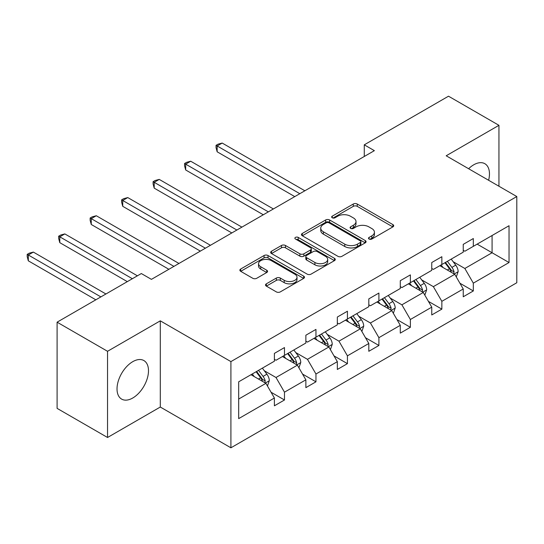 <?xml version="1.0" encoding="UTF-8"?>
<svg xmlns="http://www.w3.org/2000/svg" width="544" height="544" viewBox="0 0 544 544"><rect width="100%" height="100%" fill="white"/><g stroke="black" fill="none" stroke-linecap="round" stroke-linejoin="round"><path stroke-width="0.82" d="M369.07 239.04A1.958 1.129 0 0 0 371.844 239.04L392.884 226.889A2.802 1.618 0 0 0 393.706 225.746A2.802 1.618 0 0 0 392.884 224.604L357.238 204.027A2.802 1.618 0 0 0 353.28 204.027L332.234 216.172A1.958 1.129 0 0 0 331.663 216.974A1.958 1.129 0 0 0 332.234 217.77A1.958 1.129 0 0 0 335.009 217.77L337.729 216.199A8.962 5.175 0 0 1 350.404 216.199L353.376 217.913A8.962 5.175 0 0 1 356 221.578A8.962 5.175 0 0 1 353.376 225.236L350.656 226.807A1.958 1.129 0 0 0 350.078 227.603A1.958 1.129 0 0 0 350.656 228.405A1.958 1.129 0 0 0 353.423 228.405L356.15 226.834A8.962 5.175 0 0 1 368.825 226.834L371.797 228.548A8.962 5.175 0 0 1 374.422 232.206A8.962 5.175 0 0 1 371.797 235.865L369.07 237.436A1.958 1.129 0 0 0 368.499 238.238A1.958 1.129 0 0 0 369.07 239.04L369.07 237.436M132.756 398.004A22.256 12.852 120 0 0 147.295 378.393A22.256 12.852 120 0 0 143.888 360.563A22.256 12.852 120 0 0 132.756 361.665A22.256 12.852 120 0 0 118.218 381.276A22.256 12.852 120 0 0 121.632 399.106A22.256 12.852 120 0 0 132.756 398.004M488.614 180.275A22.256 12.852 120 0 0 484.854 163.703A22.256 12.852 120 0 0 473.722 164.805A22.256 12.852 120 0 0 468.622 168.735M266.342 283.832A2.802 1.618 0 0 0 265.52 284.974A2.802 1.618 0 0 0 266.342 286.117L276.338 291.89A2.802 1.618 0 0 0 280.303 291.89L303.668 278.399A2.802 1.618 0 0 0 304.49 277.256A2.802 1.618 0 0 0 303.668 276.114L268.022 255.53A2.802 1.618 0 0 0 264.064 255.53L240.693 269.022A2.802 1.618 0 0 0 239.87 270.164A2.802 1.618 0 0 0 240.693 271.313L252.776 278.283A2.802 1.618 0 0 0 256.734 278.283L266.737 272.51A2.802 1.618 0 0 0 267.553 271.368A2.802 1.618 0 0 0 266.737 270.225L260.746 266.764A7.494 4.325 0 0 1 258.55 263.704A7.494 4.325 0 0 1 263.174 259.712A7.494 4.325 0 0 1 271.34 260.651L294.807 274.196A7.494 4.325 0 0 1 297.004 277.256A7.494 4.325 0 0 1 292.38 281.255A7.494 4.325 0 0 1 284.213 280.316L280.303 278.059A2.802 1.618 0 0 0 276.338 278.059L266.342 283.832L266.342 286.117M160.296 320.838L107.542 351.295L57.1 322.177L57.1 408.374L107.542 437.492L160.296 407.034L230.914 447.8L230.914 361.604L160.296 320.838L160.296 407.034M498.943 186.238L498.943 125.317L446.189 155.781L516.8 196.547L230.914 361.604M498.943 125.317L448.508 96.2L364.276 144.826L364.276 156.475M57.1 322.177L141.331 273.544L151.422 279.364L374.36 150.654L364.276 144.826M337.933 256.333A2.802 1.618 0 0 0 341.89 256.333L365.262 242.842A2.802 1.618 0 0 0 366.078 241.699A2.802 1.618 0 0 0 365.262 240.557L329.61 219.973A2.802 1.618 0 0 0 325.652 219.973L302.28 233.464A2.802 1.618 0 0 0 301.464 234.607A2.802 1.618 0 0 0 302.28 235.749L337.933 256.333M296.235 239.462A1.958 1.129 0 0 1 298.221 239.741L298.221 237.408L334.465 258.332A2.802 1.618 0 0 1 335.288 259.474A2.802 1.618 0 0 1 334.465 260.624L311.093 274.115A2.802 1.618 0 0 1 307.136 274.115L271.49 253.531L271.49 251.246A2.802 1.618 0 0 0 270.667 252.389A2.802 1.618 0 0 0 271.49 253.531M271.49 251.246L281.486 245.473A2.802 1.618 0 0 1 285.45 245.473L299.907 253.817A2.802 1.618 0 0 0 303.865 253.817L310.502 249.988A2.802 1.618 0 0 0 311.324 248.846A2.802 1.618 0 0 0 310.502 247.704L295.453 239.013A1.958 1.129 0 0 1 294.875 238.211A1.958 1.129 0 0 1 296.086 237.164A1.958 1.129 0 0 1 298.221 237.408M107.542 351.295L107.542 437.492M238.68 381.813L274.394 361.196L274.394 353.389L284.478 347.568L284.478 355.375L305.864 343.026L305.864 335.22L315.955 329.399L315.955 337.198L337.341 324.856L337.341 317.05L347.426 311.222L347.426 319.029L368.812 306.68L368.812 298.88L378.903 293.053L378.903 300.859L400.289 288.51L400.289 280.704L410.373 274.883L410.373 282.69L431.759 270.341L431.759 262.534L441.85 256.714L441.85 264.513L463.236 252.171L463.236 244.365L473.321 238.537L473.321 246.344L509.034 225.726L509.034 262.534L473.321 283.152L473.321 290.958L463.236 296.779L463.236 288.98L441.85 301.322L441.85 309.128L431.759 314.956L431.759 307.149L410.373 319.498L410.373 327.298L400.289 333.125L400.289 325.319L378.903 337.668L378.903 345.474L368.812 351.295L368.812 343.488L347.426 355.837L347.426 363.644L337.341 369.464L337.341 361.665L315.955 374.007L315.955 381.813L305.864 387.641L305.864 379.834L284.478 392.183L284.478 399.983L274.394 405.81L274.394 398.004L238.68 418.622L238.68 381.813M230.914 447.8L516.8 282.744L516.8 196.547M282.458 356.538L297.391 365.16L276.005 377.502L264.33 370.763M276.005 377.502L284.478 392.183M297.391 365.16L305.864 379.834M274.394 359.332L276.005 360.264L284.478 355.375M313.936 338.368L328.862 346.984L307.476 359.332L295.8 352.594M307.476 359.332L315.955 374.007M328.862 346.984L337.341 361.665M305.864 341.163L307.476 342.094L315.955 337.198M345.406 320.192L360.339 328.814L338.953 341.163L327.277 334.417M338.953 341.163L347.426 355.837M360.339 328.814L368.812 343.488M337.341 322.993L338.953 323.925L347.426 319.029M376.883 302.022L391.809 310.644L370.423 322.993L358.748 316.248M370.423 322.993L378.903 337.668M391.809 310.644L400.289 325.319M368.812 304.817L370.423 305.748L378.903 300.859M408.354 283.852L423.286 292.475L401.9 304.817L390.225 298.078M401.9 304.817L410.373 319.498M423.286 292.475L431.759 307.149M400.289 286.647L401.9 287.579L410.373 282.69M439.831 265.683L454.757 274.298L433.371 286.647L421.695 279.908M433.371 286.647L441.85 301.322M454.757 274.298L463.236 288.98M431.759 268.478L433.371 269.409L441.85 264.513M477.156 244.134L492.082 252.749L464.848 268.478L453.172 261.732M464.848 268.478L473.321 283.152M509.034 262.534L492.082 252.749L492.082 235.511L509.034 225.726M463.236 250.308L464.848 251.24L473.321 246.344M238.68 399.051L265.914 383.33L250.988 374.707M265.914 383.33L274.394 398.004M459.904 283.213L473.321 290.958M428.434 301.383L441.85 309.128M396.957 319.552L410.373 327.298M365.486 337.729L378.903 345.474M334.009 355.898L347.426 363.644M302.539 374.068L315.955 381.813M271.062 392.238L284.478 399.983M369.852 239.319L371.797 238.197A8.962 5.175 0 0 0 374.422 234.539L374.422 232.206M356 221.578L356 223.904A8.962 5.175 0 0 1 353.376 227.562L351.438 228.684M392.85 226.916L357.238 206.353A2.802 1.618 0 0 0 353.28 206.353L333.016 218.049M365.221 242.862L329.61 222.306A2.802 1.618 0 0 0 325.652 222.306L302.321 235.776M360.305 242.495A1.958 1.129 0 0 0 360.883 241.699A1.958 1.129 0 0 0 360.305 240.897L329.018 222.829A1.958 1.129 0 0 0 326.244 222.829L323.374 224.488A8.962 5.175 0 0 0 320.749 228.147A8.962 5.175 0 0 0 323.374 231.805L344.76 244.154A8.962 5.175 0 0 0 357.435 244.154L360.305 242.495L360.305 244.827A1.958 1.129 0 0 0 360.883 244.025L360.883 241.699M320.749 228.147L320.749 230.479A8.962 5.175 0 0 0 323.374 234.138L323.374 231.805M360.305 244.827L357.435 246.486A8.962 5.175 0 0 1 344.76 246.486L323.374 234.138M271.524 253.552L281.486 247.799L281.486 245.473M311.324 248.846L311.324 251.172A2.802 1.618 0 0 1 310.502 252.314L303.865 256.149A2.802 1.618 0 0 1 299.907 256.149L285.45 247.799A2.802 1.618 0 0 0 281.486 247.799M298.221 239.741L334.424 260.644M314.908 262.48A7.494 4.325 0 0 0 323.075 263.418A7.494 4.325 0 0 0 327.699 259.42A7.494 4.325 0 0 0 325.502 256.36L317.234 251.586A2.802 1.618 0 0 0 313.276 251.586L306.639 255.415A2.802 1.618 0 0 0 305.816 256.564A2.802 1.618 0 0 0 306.639 257.706L314.908 262.48L314.908 264.806A7.494 4.325 0 0 0 323.075 265.744A7.494 4.325 0 0 0 327.699 261.752L327.699 259.42M305.816 256.564L305.816 258.89A2.802 1.618 0 0 0 306.639 260.032L306.639 257.706M314.908 264.806L306.639 260.032M297.004 277.256L297.004 279.589A7.494 4.325 0 0 1 292.38 283.58A7.494 4.325 0 0 1 284.213 282.642L280.303 280.384A2.802 1.618 0 0 0 276.338 280.384L266.376 286.137M258.55 263.704L258.55 266.036A7.494 4.325 0 0 0 260.746 269.096L260.746 266.764M266.696 272.53L260.746 269.096M303.634 278.419L268.022 257.863A2.802 1.618 0 0 0 264.064 257.863L240.734 271.334M456.294 276.957L458.15 271.599A7.562 4.366 -120 0 0 455.736 265.159L451.207 259.114M443.081 267.56L441.116 264.935M304.858 190.781L222.197 143.058L217.151 145.969L217.151 151.796L294.766 196.608M453.642 273.659L454.07 271.918A7.562 4.366 -120 0 0 451.901 267.369L447.372 261.324M445.482 262.419L450.466 269.076A3.849 2.224 60 0 1 451.166 270.246L454.07 271.918M444.951 262.725L449.48 268.77A7.562 4.366 60 0 1 451.364 272.34M217.151 151.796L216.043 147.662L216.043 145.33L299.812 193.691M216.043 145.33L218.062 144.167L222.197 143.058M424.816 295.127L426.673 289.768A7.562 4.366 -120 0 0 424.259 283.329L419.73 277.284M411.611 285.729L409.646 283.111M273.38 208.95L190.72 161.228L185.681 164.145L185.681 169.966L263.296 214.778M422.171 291.829L422.593 290.095A7.562 4.366 -120 0 0 420.43 285.546L415.902 279.5M414.004 280.588L418.989 287.246A3.849 2.224 60 0 1 419.689 288.415L422.593 290.095M413.481 280.894L418.01 286.94A7.562 4.366 60 0 1 419.893 290.51M185.681 169.966L184.572 165.832L184.572 163.506L268.335 211.868M184.572 163.506L186.585 162.336L190.72 161.228M393.346 313.296L395.202 307.938A7.562 4.366 -120 0 0 392.788 301.505L388.26 295.453M380.134 303.899L378.168 301.281M241.91 227.127L159.249 179.404L154.204 182.315L154.204 188.136L231.819 232.948M390.694 309.998L391.122 308.264A7.562 4.366 -120 0 0 388.953 303.715L384.424 297.67M382.534 298.765L387.518 305.415A3.849 2.224 60 0 1 388.219 306.585L391.122 308.264M382.004 299.064L386.532 305.116A7.562 4.366 60 0 1 388.416 308.686M154.204 188.136L153.095 184.001L153.095 181.676L236.864 230.037M153.095 181.676L155.115 180.506L159.249 179.404M361.869 331.473L363.725 326.114A7.562 4.366 -120 0 0 361.311 319.675L356.782 313.63M348.663 322.075L346.698 319.45M210.433 245.296L127.772 197.574L122.733 200.484L122.733 206.312L200.348 251.117M359.224 328.168L359.645 326.434A7.562 4.366 -120 0 0 357.483 321.885L352.954 315.84M351.057 316.934L356.041 323.585A3.849 2.224 60 0 1 356.742 324.761L359.645 326.434M350.533 317.24L355.062 323.286A7.562 4.366 60 0 1 356.946 326.856M122.733 206.312L121.625 202.178L121.625 199.845L205.387 248.207M121.625 199.845L123.638 198.682L127.772 197.574M330.398 349.642L332.255 344.284A7.562 4.366 -120 0 0 329.841 337.844L325.312 331.799M317.186 340.245L315.221 337.62M178.962 263.466L96.302 215.744L91.256 218.654L91.256 224.482L168.871 269.294M327.746 346.344L328.175 344.604A7.562 4.366 -120 0 0 326.006 340.054L321.477 334.009M319.586 335.104L324.571 341.761A3.849 2.224 60 0 1 325.271 342.931L328.175 344.604M319.056 335.41L323.585 341.455A7.562 4.366 60 0 1 325.468 345.025M91.256 224.482L90.148 220.347L90.148 218.015L173.917 266.376M90.148 218.015L92.167 216.852L96.302 215.744M298.921 367.812L300.778 362.454A7.562 4.366 -120 0 0 298.364 356.014L293.835 349.969M285.716 358.414L283.75 355.796M137.401 275.815L64.824 233.913L59.786 236.83L59.786 242.651L127.31 281.636M296.276 364.514L296.698 362.773A7.562 4.366 -120 0 0 294.535 358.231L290.006 352.179M288.109 353.274L293.094 359.931A3.849 2.224 60 0 1 293.794 361.1L296.698 362.773M287.586 353.58L292.114 359.625A7.562 4.366 60 0 1 293.998 363.195M59.786 242.651L58.677 238.517L58.677 236.184L132.355 278.725M58.677 236.184L60.69 235.022L64.824 233.913M267.451 385.982L269.307 380.623A7.562 4.366 -120 0 0 266.893 374.184L262.364 368.138M254.238 376.584L252.273 373.966M105.924 293.984L33.354 252.09L28.308 255L28.308 260.821L95.839 299.812M264.799 382.684L265.22 380.95A7.562 4.366 -120 0 0 263.058 376.4L258.529 370.355M256.639 371.45L261.623 378.1A3.849 2.224 60 0 1 262.324 379.27L265.22 380.95M256.108 371.749L260.637 377.801A7.562 4.366 60 0 1 262.521 381.371M28.308 260.821L27.2 256.686L27.2 254.361L100.878 296.895M27.2 254.361L29.22 253.191L33.354 252.09M371.797 238.197L371.797 235.865M350.656 228.405L350.656 226.807M353.376 227.562L353.376 225.236M332.234 217.77L332.234 216.172M353.28 206.353L353.28 204.027M357.238 206.353L357.238 204.027M392.884 226.889L392.884 224.604M302.28 235.749L302.28 233.464M325.652 222.306L325.652 219.973M329.61 222.306L329.61 219.973M365.262 242.842L365.262 240.557M344.76 246.486L344.76 244.154M357.435 246.486L357.435 244.154M285.45 247.799L285.45 245.473M299.907 256.149L299.907 253.817M303.865 256.149L303.865 253.817M310.502 252.314L310.502 249.988M334.465 260.624L334.465 258.332M276.338 280.384L276.338 278.059M280.303 280.384L280.303 278.059M284.213 282.642L284.213 280.316M266.737 272.51L266.737 270.225M240.693 271.313L240.693 269.022M264.064 257.863L264.064 255.53M268.022 257.863L268.022 255.53M303.668 278.399L303.668 276.114M454.213 273.986L458.102 271.742M451.901 267.369L455.736 265.159M447.331 270.014L449.48 268.77M422.742 292.155L426.625 289.918M420.43 285.546L424.259 283.329M415.861 288.184L418.01 286.94M391.265 310.332L395.155 308.088M388.953 303.715L392.788 301.505M384.384 306.354L386.532 305.116M359.795 328.501L363.678 326.257M357.483 321.885L361.311 319.675M352.913 324.523L355.062 323.286M328.318 346.671L332.207 344.427M326.006 340.054L329.841 337.844M321.436 342.7L323.585 341.455M296.847 364.84L300.73 362.603M294.535 358.231L298.364 356.014M289.959 360.869L292.114 359.625M265.37 383.017L269.253 380.773M263.058 376.4L266.893 374.184M258.488 379.039L260.637 377.801"/></g></svg>

